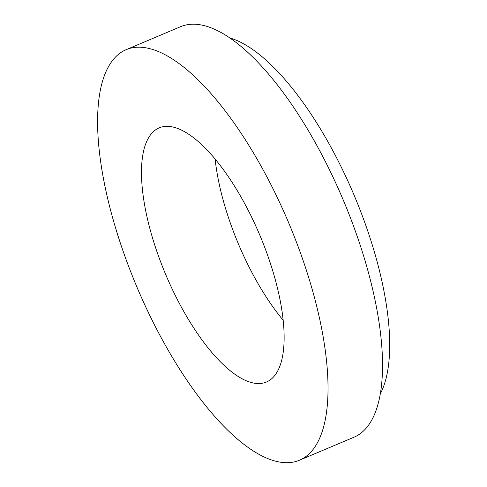 <?xml version="1.0" encoding="UTF-8"?>
<svg xmlns="http://www.w3.org/2000/svg" width="487" height="487" viewBox="0 0 487 487"><rect width="100%" height="100%" fill="white"/><g stroke="black" fill="none" stroke-linecap="round" stroke-linejoin="round"><path stroke-width="0.73" d="M149.18 136.78A137.937 51.001 -112.9 0 0 172.903 290.544A137.937 51.001 -112.9 0 0 266.426 382.027A137.937 51.001 -112.9 0 0 259.796 235.118A137.937 51.001 -112.9 0 0 159.182 127.856A137.937 51.001 -112.9 0 0 149.18 136.78M110.025 64.065A222.821 82.388 -112.9 0 0 148.352 312.447A222.821 82.388 -112.9 0 0 299.426 460.233A222.821 82.388 -112.9 0 0 288.712 222.912A222.821 82.388 -112.9 0 0 126.182 49.65A222.821 82.388 -112.9 0 0 110.025 64.065M215.132 159.018A137.937 51.001 -112.9 0 0 283.142 320.209M380.237 393.922A201.6 74.541 -112.9 0 0 354.146 195.305A201.6 74.541 -112.9 0 0 230.071 38.029M299.426 460.233L353.927 437.241A222.821 82.388 -112.9 0 0 343.207 199.92A222.821 82.388 -112.9 0 0 180.683 26.651L126.182 49.65"/></g></svg>
